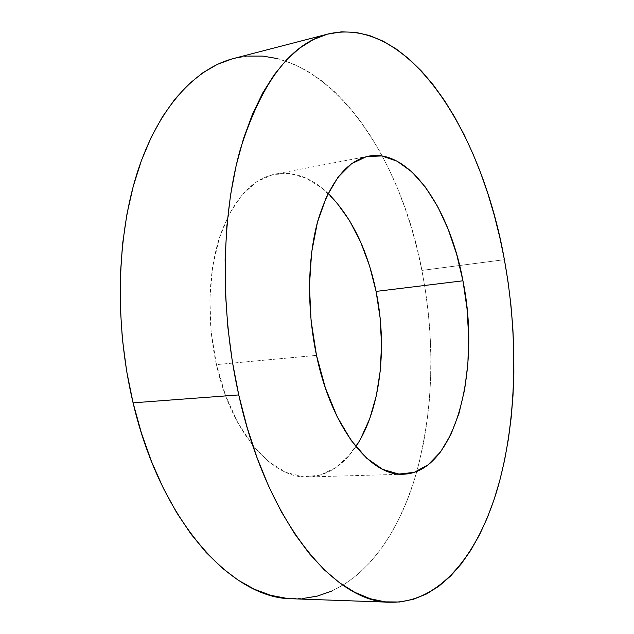 <?xml version="1.0" encoding="UTF-8"?>
<svg xmlns="http://www.w3.org/2000/svg" width="634" height="634" viewBox="0 0 634 634"><rect width="100%" height="100%" fill="white"/><g stroke="black" fill="none" stroke-linecap="round" stroke-linejoin="round"><path stroke-width="0.48" stroke-dasharray="3.17 2.38" d="M328.119 193.402C311.516 177.56 293.899 171.109 275.283 174.041C251.508 179.042 233.027 199.837 219.847 236.427C208.079 272.414 206.573 320.859 216.448 364.605L316.501 355.349L216.448 364.605L211.122 331.812L209.838 298.709L212.62 267.009L219.245 238.313L229.254 213.935L242.029 194.844L256.841 181.641L272.937 174.556L289.579 173.502L306.111 178.146L321.929 187.989L336.551 202.389M292.599 598.781C351.918 600.501 396.876 543.671 416.823 471.403C433.664 407.583 435.36 340.577 421.911 270.401L504.402 259.686L421.911 270.401L417.204 249.067L411.545 228.161L404.936 207.793L397.399 188.084L388.951 169.167L379.623 151.169L369.432 134.226L358.416 118.495L346.616 104.127L334.078 91.288L320.859 80.146L307.046 70.881L292.71 63.662L277.954 58.677M286.806 598.385L302.434 598.575M331.867 591.007L345.451 583.613L358.162 574.071L369.939 562.58L380.733 549.337L390.504 534.525L399.23 518.327L406.901 500.915L413.503 482.458L419.042 463.113L423.512 443.007L426.92 422.299L429.273 401.1L430.589 379.552L430.874 357.75L430.129 335.83L428.386 313.893L425.636 292.044L421.911 270.401C399.721 150.369 322.072 37.739 233.399 58.55M247.664 56.093L232.416 58.811M360.611 438.863L349.112 455.505L335.497 467.837L320.138 475.151L303.496 476.847L286.188 472.481L268.927 461.845L252.506 445.068L237.758 422.624L225.506 395.394L216.448 364.605C231.576 433.529 273.111 479.455 308.481 476.958C327.287 475.801 343.081 465.681 355.864 446.621M368.425 156.186L275.283 174.041M403.145 474.224L308.481 476.958"/><path stroke-width="0.95" d="M336.551 202.389L349.564 220.656L360.651 242.077L369.559 265.9L376.089 291.41L462.947 280.799C481.119 369.123 455.688 472.655 403.446 474.216C370.858 476.744 331.55 428.219 316.501 355.349L311.088 320.717L309.447 285.815L311.619 252.475L317.42 222.399L326.415 196.968L338.041 177.195L351.608 163.683L366.428 156.638L381.803 155.932L397.114 161.187L411.823 171.83L425.462 187.196L437.658 206.533L448.119 229.088L456.607 254.091L462.947 280.799L466.996 308.441L468.661 336.297L467.884 363.607L464.643 389.609L458.945 413.526L450.877 434.559L440.559 451.907L428.219 464.754L414.176 472.362L398.849 474.074L382.785 469.422L366.642 458.168L351.165 440.424L337.145 416.689L325.361 387.889L316.501 355.349C306.697 309.123 307.458 258.046 317.959 220.418C329.767 182.22 346.647 160.798 368.6 156.154C409.524 148.245 449.91 209.093 462.947 280.799L376.089 291.41C367.387 249.558 351.394 216.891 328.119 193.402M232.416 58.811L217.327 64.391L202.587 72.926L188.393 84.48L174.952 99.07L162.51 116.664L151.272 137.15L141.469 160.378L133.306 186.095L126.966 213.999L122.608 243.71L120.349 274.799L120.27 306.777L122.386 339.127L126.681 371.326L133.077 402.836L238.756 394.927C220.093 311.722 221.131 218.532 239.898 150.789C261.129 82.547 290.562 43.603 328.19 33.967C410.341 15.224 482.498 134.82 504.402 259.686L499.822 237.441L494.369 215.6L488.061 194.297L480.913 173.653L472.94 153.785L464.175 134.836L454.626 116.949L444.323 100.283L433.315 84.996L421.634 71.254L409.342 59.247L396.496 49.159L383.182 41.178L369.487 35.512L355.516 32.334L341.401 31.843L327.279 34.212L313.315 39.585L299.676 48.089L286.568 59.802L274.189 74.757L262.745 92.929L252.467 114.231L243.543 138.497L236.189 165.474L230.57 194.836L226.837 226.187L225.11 259.068L225.435 292.948L227.852 327.271L232.321 361.451L238.756 394.927L247.046 427.134L257.008 457.566L268.451 485.771L281.139 511.369L294.85 534.05L309.313 553.593L324.307 569.871L339.594 582.804L354.945 592.394L370.169 598.718L385.092 601.864L399.555 601.999L413.431 599.281L426.611 593.923L439.005 586.109L450.544 576.076L461.18 564.014L470.872 550.138L479.597 534.644L487.332 517.732L494.076 499.568L499.83 480.334L504.593 460.181L508.365 439.267L511.162 417.719L512.993 395.687L513.873 373.275L513.817 350.61L512.827 327.81L510.917 304.986L508.111 282.241L504.402 259.686C518.414 336.852 516.979 419.201 498.118 486.532C479.003 552.967 440.788 602.958 390.457 602.252C335.79 603.267 266.938 523.232 238.756 394.927L133.077 402.836C161.234 523.478 233.447 599.376 292.599 598.781L390.298 602.252M328.15 33.974L233.399 58.55C195.24 68.44 158.421 107.511 137.435 172.115C116.64 236.712 114.374 324.537 133.077 402.836L141.445 433.149L151.621 461.806L163.413 488.378L176.585 512.51L190.889 533.923L206.082 552.412L221.9 567.834L238.099 580.126L254.464 589.271L270.758 595.326L286.806 598.385M302.434 598.575L317.499 596.055L331.867 591.007M277.954 58.677L262.888 56.101L247.664 56.093M355.864 446.621C380.479 410.111 387.628 347.424 376.089 291.41L380.107 317.872L381.517 344.571L380.257 370.763L376.319 395.719L369.741 418.678L360.611 438.863"/></g></svg>
